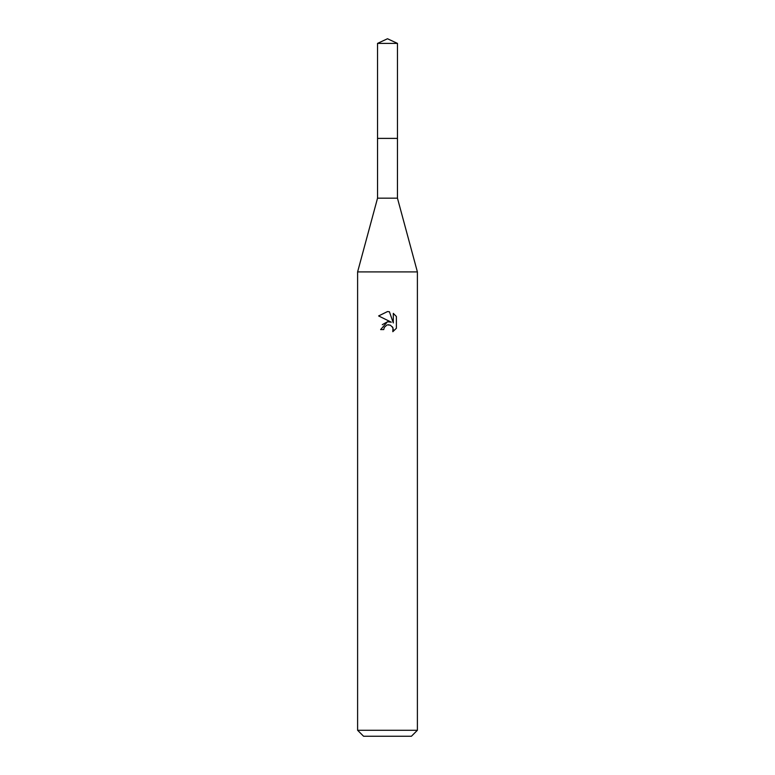 <?xml version="1.0" encoding="UTF-8"?>
<svg xmlns="http://www.w3.org/2000/svg" width="775" height="775" viewBox="0 0 775 775"><rect width="100%" height="100%" fill="white"/><g stroke="black" fill="none" stroke-linecap="round" stroke-linejoin="round"><path stroke-width="1.16" d="M377.532 43.4L397.468 43.4L387.5 38.75L377.532 43.4L377.541 198.177L397.459 198.177L417.396 271.918L417.396 730.273L357.604 730.273L363.582 736.25L411.418 736.25L417.396 730.273M377.541 198.177L357.604 271.918L417.396 271.918M383.761 329.598L384.274 327.428L383.761 329.598L380.622 329.598L387.5 321.741L391.307 322.197L378.617 315.938L387.5 311.569L389.428 311.773L393.303 322.933L393.303 313.371L396.383 316.491L396.383 328.28L392.809 331.7L392.954 327.738L390.368 325.151L387.5 324.899L388.943 324.802M389.428 311.773L387.694 311.569M387.5 311.569L378.617 315.948M396.383 316.491L393.303 313.381M391.307 322.197L389.728 321.77M387.529 321.732L382.308 324.677M386.754 325.132L384.274 327.428M392.489 326.876L393.312 329.559L392.809 331.7L396.383 328.28M377.532 138.396L397.468 138.396L397.459 198.177M397.468 43.4L397.468 138.396M357.604 271.918L357.604 730.273"/></g></svg>
